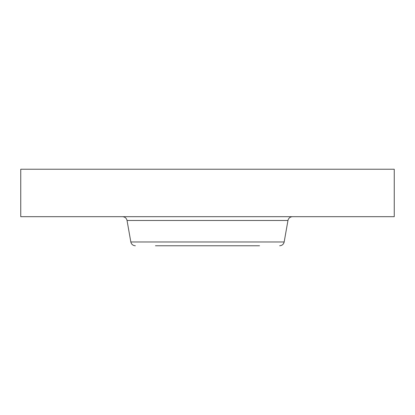 <?xml version="1.0" encoding="UTF-8"?>
<svg xmlns="http://www.w3.org/2000/svg" width="415" height="415" viewBox="0 0 415 415"><rect width="100%" height="100%" fill="white"/><g stroke="black" fill="none" stroke-linecap="round" stroke-linejoin="round"><path stroke-width="0.62" d="M20.75 169.232L394.25 169.232L394.25 216.682L20.75 216.682L20.75 169.232M161.824 245.768L259.546 245.768M155.454 245.768L242.09 245.768M284.171 241.976L287.958 220.479L127.042 220.479L130.829 241.976L284.171 241.976C283.58 244.331 282.07 245.592 279.648 245.768M287.958 220.479C288.55 218.124 290.059 216.858 292.482 216.682M127.042 220.479C126.451 218.124 124.941 216.858 122.518 216.682M130.829 241.976C131.42 244.331 132.93 245.592 135.352 245.768"/></g></svg>
